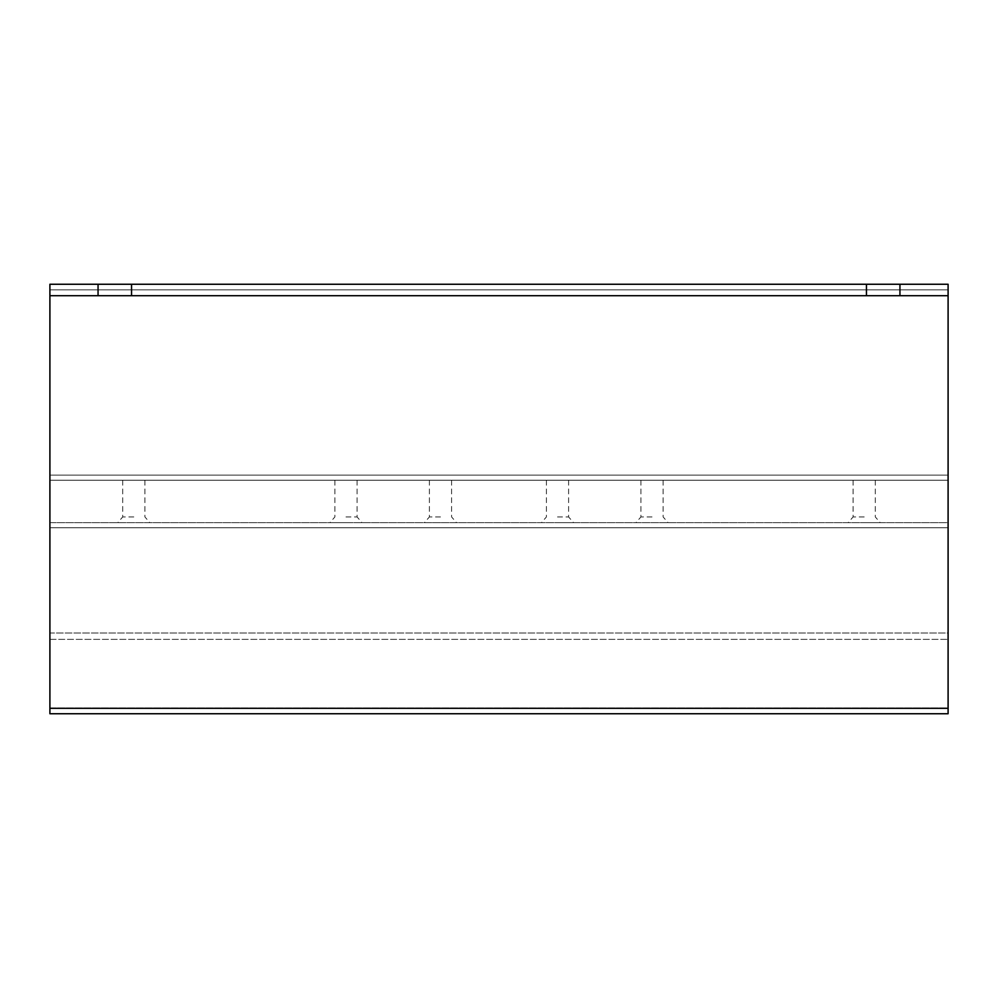 <?xml version="1.0" encoding="UTF-8"?>
<svg xmlns="http://www.w3.org/2000/svg" width="998" height="998" viewBox="0 0 998 998"><rect width="100%" height="100%" fill="white"/><g stroke="black" fill="none" stroke-linecap="round" stroke-linejoin="round"><path stroke-width="0.75" stroke-dasharray="4.99 3.74" d="M131.549 295.695L98.053 295.695L98.053 284.255L49.9 284.255L49.9 289.869L948.1 289.869L49.9 289.869L948.1 289.869L49.9 289.869L948.1 289.869L49.9 289.869L948.1 289.869L49.9 289.869L948.1 289.869L49.9 289.869L948.1 289.869L49.9 289.869L948.1 289.869L49.9 289.869L948.1 289.869L49.9 289.869L49.9 284.255L49.9 475.123L49.9 284.255L49.9 475.123L948.1 475.123L49.9 475.123L948.1 475.123L49.9 475.123L948.1 475.123L49.9 475.123L948.1 475.123L49.9 475.123L948.1 475.123L49.9 475.123L948.1 475.123L49.9 475.123L948.1 475.123L49.9 475.123L948.1 475.123L49.9 475.123L49.9 480.225L49.9 284.255L49.9 480.225L49.9 284.255L49.9 480.225L49.9 289.869L49.9 480.225L49.9 475.123L49.9 480.225L49.9 475.123L49.9 480.225L49.9 475.123L49.9 480.225L49.9 475.123L49.9 480.225L948.1 480.225L49.9 480.225L948.1 480.225L49.9 480.225L948.1 480.225L49.9 480.225L948.1 480.225L49.9 480.225L948.1 480.225L49.9 480.225L948.1 480.225L49.9 480.225L948.1 480.225L49.9 480.225L948.1 480.225L49.9 480.225L948.1 480.225L948.1 713.745L948.1 522.665L948.1 713.745L948.1 522.665L948.1 639.356L948.1 522.665L948.1 633.006L948.1 522.665L49.9 522.665L49.9 713.745L49.9 284.255L49.9 480.225L948.1 480.225L948.1 284.255L948.1 480.225L948.1 284.255L948.1 480.225L948.1 284.255L948.1 480.225L948.1 284.255L948.1 480.225L948.1 284.255L899.947 284.255L899.947 295.695L131.549 295.695L131.549 284.255L131.549 295.695L131.549 284.255L98.053 284.255L98.053 295.695L49.9 295.695L948.1 295.695L899.947 295.695L899.947 284.255L866.451 284.255L866.451 295.695L866.451 284.255L131.549 284.255M948.1 633.006L948.1 639.356L948.1 633.006L49.9 633.006L49.9 639.356L49.9 522.665L49.9 633.006L948.1 633.006M948.1 708.056L948.1 527.755L948.1 713.745L948.1 708.056L49.9 708.056L49.9 527.755L948.1 527.755L948.1 522.665L49.9 522.665L49.9 527.755L948.1 527.755L49.9 527.755L948.1 527.755L49.9 527.755L948.1 527.755L49.9 527.755L948.1 527.755L49.9 527.755L948.1 527.755L948.1 708.368L49.9 708.368L49.9 527.755L49.9 713.745L49.9 708.056L948.1 708.056M948.1 713.745L948.1 708.368L49.9 708.368L49.9 713.745L948.1 713.745M557.508 480.225L568.611 480.225L557.508 480.225M652.018 480.225L640.916 480.225L652.018 480.225M864.193 480.225L853.09 480.225L864.193 480.225M440.492 480.225L429.389 480.225L440.492 480.225M345.982 480.225L357.084 480.225L345.982 480.225M133.807 480.225L122.704 480.225L133.807 480.225M49.9 522.665L948.1 522.665L49.9 522.665M557.508 522.665L573.588 522.665L557.508 522.665M652.018 522.665L668.099 522.665L652.018 522.665M864.193 522.665L880.273 522.665L864.193 522.665M440.492 522.665L424.412 522.665L440.492 522.665M345.982 522.665L329.901 522.665L345.982 522.665M133.807 522.665L117.727 522.665L133.807 522.665M948.1 284.255L49.9 284.255L948.1 284.255M948.1 295.695L49.9 295.695M98.053 295.695L98.053 284.255M899.947 295.695L899.947 284.255M866.451 295.695L866.451 284.255M557.508 516.939L568.611 516.939L557.508 516.939M652.018 516.939L640.916 516.939L652.018 516.939M864.193 516.939L853.09 516.939L864.193 516.939M440.492 516.939L429.389 516.939L440.492 516.939M345.982 516.939L357.084 516.939L345.982 516.939M133.807 516.939L122.704 516.939L133.807 516.939M948.1 708.318L49.9 708.318M49.9 475.123L948.1 475.123L49.9 475.123M49.9 639.356L948.1 639.356L49.9 639.356M546.405 480.225L546.405 516.939L541.44 522.665M568.611 480.225L568.611 516.939L573.588 522.665M640.916 480.225L640.916 516.939L635.951 522.665M663.121 480.225L663.121 516.939L668.099 522.665M853.09 480.225L853.09 516.939L848.125 522.665M875.296 480.225L875.296 516.939L880.273 522.665M451.595 480.225L451.595 516.939L456.56 522.665M429.389 480.225L429.389 516.939L424.412 522.665M357.084 480.225L357.084 516.939L362.049 522.665M334.879 480.225L334.879 516.939L329.901 522.665M144.91 480.225L144.91 516.939L149.875 522.665M122.704 480.225L122.704 516.939L117.727 522.665"/><path stroke-width="1.5" d="M866.451 284.255L866.451 295.695L131.549 295.695L131.549 284.255L948.1 284.255L948.1 713.745L49.9 713.745L49.9 284.255L98.053 284.255L98.053 295.695L49.9 295.695M866.451 295.695L948.1 295.695M131.549 295.695L98.053 295.695M131.549 284.255L98.053 284.255M899.947 284.255L899.947 295.695M948.1 708.318L49.9 708.318"/></g></svg>
